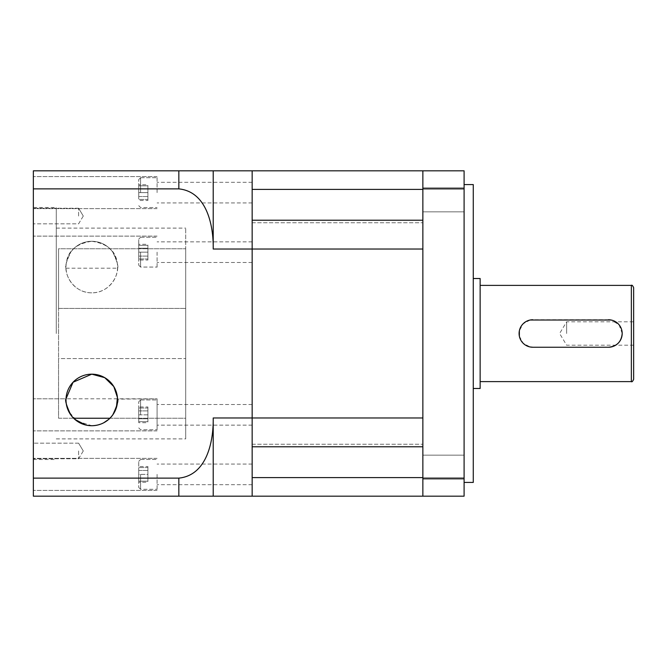 <?xml version="1.0" encoding="UTF-8"?>
<svg xmlns="http://www.w3.org/2000/svg" width="667" height="667" viewBox="0 0 667 667"><rect width="100%" height="100%" fill="white"/><g stroke="black" fill="none" stroke-linecap="round" stroke-linejoin="round"><path stroke-width="0.5" stroke-dasharray="3.33 2.5" d="M422.861 189.386L422.861 222.753L422.861 170.827L422.861 189.386L252.159 189.386L252.159 222.753L252.159 170.827L422.861 170.827L422.861 496.173L252.159 496.173L252.159 444.247L252.159 477.614L422.861 477.614L422.861 496.173L422.861 444.247L422.861 477.614M33.35 478.122L178.839 478.122L178.839 496.173L33.35 496.173L33.35 188.878L178.839 188.878C207.07 191.729 213.573 225.896 213.215 249.033L252.159 249.033L252.159 417.967L213.215 417.967L213.215 496.173L252.159 496.173L252.159 417.967L422.861 417.967L422.861 446.773L252.159 446.773L252.159 220.227L252.159 222.753L252.159 220.227L422.861 220.227L422.861 249.033L422.861 220.227M213.215 249.033L213.215 170.827L252.159 170.827L252.159 249.033L422.861 249.033L422.861 446.773M530.14 320.018L523.111 323.787L519.351 330.815M633.65 379.323L633.65 287.677M566.633 333.5L566.633 321.811L566.633 333.5M480.14 388.486L480.14 278.514M532.833 347.249L608.446 347.249M519.36 336.201L523.12 343.222L530.123 346.973M464.099 199.842L464.099 187.811L464.099 199.842M422.861 199.842L422.861 187.811L422.861 199.842M464.099 467.158L464.099 479.189L464.099 467.158M422.861 467.158L422.861 479.189L422.861 467.158M473.262 482.433L473.262 184.567M464.099 333.5L464.099 482.433L464.099 333.5M422.861 496.173L464.099 496.173L464.099 170.827L422.861 170.827M422.861 478.122L464.099 478.122M422.861 188.878L464.099 188.878M473.262 333.5L473.262 278.514L473.262 333.5M480.14 333.5L480.14 285.384L480.14 333.5M608.446 319.751L532.833 319.751M622.194 333.5L619.068 324.779L611.155 320.027M33.35 450.959L33.35 458.754L33.35 450.959M78.598 450.959L78.598 458.754L78.598 450.959M33.35 216.041L33.35 208.246L33.35 216.041M78.598 216.041L78.598 208.246L78.598 216.041M56.261 333.5L56.261 207.479L56.261 333.5M33.35 333.5L33.35 207.479L33.35 333.5M70.735 252.159C75.996 245.106 83.008 241.479 91.779 241.279C83 241.487 75.988 245.114 70.735 252.159C66.425 261.406 64.857 266.75 66.025 268.201C64.849 266.775 66.425 261.431 70.735 252.159C66.425 261.406 64.857 266.75 66.025 268.201C64.849 266.775 66.425 261.431 70.735 252.159M91.779 292.83A25.78 25.78 0 0 1 66 267.058A25.78 25.78 0 0 1 91.779 241.279C75.855 243.68 67.317 251.309 66.166 264.149C63.824 275.746 74.471 293.063 91.779 292.83C108.979 293.113 119.76 275.746 117.392 264.174C116.225 251.292 107.687 243.655 91.779 241.279C100.534 241.479 107.554 245.106 112.815 252.159C107.57 245.114 100.559 241.487 91.779 241.279A25.78 25.78 0 0 1 117.55 267.058A25.78 25.78 0 0 1 91.779 292.83M73.62 418.242L58.554 418.242L58.554 248.758L58.554 308.404L185.718 308.404L58.554 308.404L58.554 248.758L185.718 248.758L58.554 248.758L58.554 418.242L58.554 358.596L185.718 358.596L185.718 248.758L185.718 418.242L185.718 228.106L185.718 418.242L109.93 418.242M70.56 414.591L74.912 419.443M85.626 424.979L88.661 425.529M66.025 401.134L66.058 401.701M66.3 403.885L70.068 413.848M97.891 424.987L91.779 425.721L76.988 421.06L68.701 411.439M67.717 409.204L67.117 407.454M66.983 406.987L66.233 403.427M66.1 402.218L66.025 398.799L33.35 398.799L33.35 414.841L33.35 398.799L33.35 414.841L33.35 398.799L157.078 398.799L157.078 429.731L157.078 398.799L157.078 414.841L157.078 398.799L117.542 399.133M138.744 252.159L138.744 265.224L138.744 239.103L138.744 258.971L138.744 252.159L147.907 252.159L147.907 245.356L147.907 252.159L138.744 252.159M140.579 252.159L140.579 267.058L140.579 252.159M138.744 192.621L138.744 179.556L138.744 199.425L138.744 192.621L147.907 192.621L147.907 185.81L147.907 192.621L138.744 192.621M140.579 192.621L140.579 177.722L140.579 192.621M138.744 414.841L138.744 401.776L138.744 421.644L138.744 408.029L138.744 414.841L147.907 414.841L147.907 421.644L147.907 414.841L138.744 414.841M140.579 414.841L140.579 399.942L140.579 414.841M138.744 474.379L138.744 487.444L138.744 461.322L138.744 481.19L138.744 467.575L138.744 474.379L147.907 474.379L147.907 481.19L147.907 474.379L138.744 474.379M140.579 474.379L140.579 489.278L140.579 474.379M157.078 192.621L157.078 176.58L157.078 192.621M157.078 252.159L157.078 268.201L157.078 252.159M157.078 474.379L157.078 490.42L157.078 474.379M33.35 474.379L33.35 490.42L33.35 474.379M252.159 474.379L252.159 484.692L252.159 474.379M112.815 414.841L114.516 412.081M115.233 410.639L115.933 408.929M116.742 406.353L117.075 404.894M252.159 414.841L252.159 404.527L252.159 414.841M33.35 252.159L33.35 268.201L33.35 252.159M252.159 252.159L252.159 262.473L252.159 252.159M33.35 192.621L33.35 176.58L33.35 192.621M252.159 192.621L252.159 182.308L252.159 192.621M112.815 252.159C117.125 261.406 118.693 266.758 117.525 268.201C118.701 266.775 117.125 261.431 112.815 252.159C117.125 261.406 118.693 266.758 117.525 268.201C118.701 266.775 117.125 261.431 112.815 252.159M157.078 414.841L157.078 430.874L157.078 414.841M33.35 188.878L33.35 170.827L178.839 170.827L178.839 188.878M33.35 414.841L33.35 430.874L33.35 414.841M213.215 417.967C213.59 440.895 207.145 475.254 178.839 478.122M100.85 424.07L103.618 422.845M108.646 419.435L110.855 417.275M147.907 466.525L147.907 482.241L147.907 470.452L138.744 470.452L138.744 478.314L138.744 470.452L147.907 470.452L147.907 466.525L138.744 466.525M138.744 482.241L138.744 478.314L138.744 482.241L147.907 482.241M147.907 406.978L147.907 422.695L147.907 410.905L138.744 410.905L138.744 418.768L138.744 410.905L147.907 410.905L147.907 406.978L138.744 406.978M138.744 422.695L138.744 418.768L138.744 422.695L147.907 422.695M147.907 478.314L138.744 478.314L147.907 478.314M147.907 418.768L138.744 418.768L147.907 418.768M147.907 200.475L147.907 184.759L147.907 196.548L138.744 196.548L138.744 188.686L138.744 196.548L147.907 196.548L147.907 200.475L138.744 200.475M138.744 184.759L138.744 188.686L138.744 184.759L147.907 184.759M147.907 260.022L147.907 244.305L147.907 256.095L138.744 256.095L138.744 248.232L138.744 256.095L147.907 256.095L147.907 260.022L138.744 260.022M138.744 244.305L138.744 248.232L138.744 244.305L147.907 244.305M147.907 421.644L138.744 421.644L147.907 421.644M147.907 408.029L147.907 414.841L147.907 408.029L138.744 408.029L147.907 408.029M147.907 185.81L138.744 185.81L147.907 185.81M147.907 199.425L147.907 192.621L147.907 199.425L138.744 199.425L147.907 199.425M147.907 245.356L138.744 245.356L147.907 245.356M147.907 258.971L147.907 252.159L147.907 258.971L138.744 258.971L147.907 258.971M147.907 248.232L138.744 248.232L147.907 248.232M147.907 188.686L138.744 188.686L147.907 188.686M147.907 481.19L138.744 481.19L147.907 481.19M147.907 467.575L147.907 474.379L147.907 467.575L138.744 467.575L147.907 467.575M116.366 407.67L112.181 415.699M111.114 416.992L110.555 417.6M109.705 418.467L105.286 421.894M103.952 422.661L103.193 423.053M101.859 423.67L97.999 424.962M96.848 425.221L93.288 425.679M58.554 358.596L58.554 418.242L185.718 418.242L185.718 358.596L58.554 358.596M185.718 333.5L185.718 438.894L185.718 333.5M631.357 381.616L631.357 285.384M252.159 222.753L422.861 222.753L252.159 222.753M252.159 444.247L422.861 444.247L252.159 444.247M633.65 345.189L566.633 345.189L559.613 333.5L566.633 321.811L633.65 321.811M422.861 187.811L464.099 187.811L422.861 187.811M422.861 455.136L464.099 455.136L422.861 455.136M422.861 479.189L464.099 479.189L422.861 479.189M422.861 211.864L464.099 211.864L422.861 211.864M78.598 443.171L33.35 443.171L78.598 443.171L83.283 450.959L78.598 443.171M78.598 208.246L33.35 208.246L78.598 208.246L83.283 216.041L78.598 208.246M33.35 207.479L56.261 207.479M56.261 228.106L185.718 228.106M138.744 265.224L140.579 267.058L157.078 267.058L140.579 267.058L138.744 265.224M138.744 205.678L140.579 207.512L157.078 207.512L140.579 207.512L138.744 205.678M138.744 427.897L140.579 429.731L157.078 429.731L140.579 429.731L138.744 427.897M138.744 487.444L140.579 489.278L157.078 489.278L140.579 489.278L138.744 487.444M157.078 458.346L33.35 458.346L157.078 458.346M252.159 464.074L157.078 464.074L252.159 464.074M252.159 404.527L157.078 404.527L252.159 404.527M157.078 236.126L33.35 236.126L157.078 236.126M252.159 241.854L157.078 241.854L252.159 241.854M157.078 176.58L33.35 176.58L157.078 176.58M252.159 182.308L157.078 182.308L252.159 182.308M66.025 268.201L117.525 268.201M252.159 484.692L157.078 484.692L252.159 484.692M157.078 490.42L33.35 490.42L157.078 490.42M252.159 425.146L157.078 425.146L252.159 425.146M157.078 430.874L33.35 430.874L157.078 430.874M252.159 262.473L157.078 262.473L252.159 262.473M252.159 202.926L157.078 202.926L252.159 202.926M157.078 208.654L33.35 208.654L157.078 208.654M140.579 459.488L157.078 459.488L140.579 459.488L138.744 461.322L140.579 459.488M140.579 399.942L157.078 399.942L140.579 399.942L138.744 401.776L140.579 399.942M140.579 177.722L157.078 177.722L140.579 177.722L138.744 179.556L140.579 177.722M140.579 237.269L157.078 237.269L140.579 237.269L138.744 239.103L140.579 237.269M56.261 438.894L185.718 438.894M33.35 459.521L56.261 459.521M83.283 216.041L78.598 223.829L33.35 223.829L78.598 223.829L83.283 216.041M83.283 450.959L78.598 458.754L33.35 458.754L78.598 458.754L83.283 450.959"/><path stroke-width="1" d="M422.861 477.614L252.159 477.614L252.159 496.173L464.099 496.173L464.099 188.878L422.861 188.878L422.861 496.173M422.861 220.227L252.159 220.227L252.159 249.033L422.861 249.033L422.861 417.967L252.159 417.967L252.159 249.033L252.159 446.773L422.861 446.773M33.35 478.122L178.839 478.122L178.839 496.173L252.159 496.173L252.159 417.967L213.215 417.967L213.215 496.173L33.35 496.173L33.35 170.827L252.159 170.827L252.159 189.386L422.861 189.386M33.35 188.878L178.839 188.878L178.839 170.827L213.215 170.827L213.215 249.033L252.159 249.033L252.159 170.827L422.861 170.827L422.861 188.878M611.155 320.027L530.14 320.018M519.351 330.815L519.36 336.201M532.833 319.751A13.749 13.749 0 0 0 519.093 333.5A13.749 13.749 0 0 0 532.833 347.249L608.446 347.249C616.808 346.431 621.386 341.854 622.194 333.5M530.123 346.973L532.833 347.249M633.65 333.5L633.65 379.323C632.683 381.432 631.916 382.199 631.357 381.616L631.357 285.384C631.916 284.801 632.683 285.568 633.65 287.677L633.65 333.5M473.262 278.514L480.14 278.514L480.14 388.486L473.262 388.486M464.099 184.567L473.262 184.567L473.262 482.433L464.099 482.433M422.861 478.122L464.099 478.122M422.861 170.827L464.099 170.827L464.099 188.878M608.446 347.249A13.749 13.749 0 0 0 622.194 333.5A13.749 13.749 0 0 0 608.446 319.751M74.912 419.443L85.626 424.979M88.661 425.529L91.779 425.721C83 425.513 75.988 421.886 70.735 414.841C66.425 405.594 64.857 400.25 66.025 398.799C64.849 400.225 66.425 405.569 70.735 414.841M66.016 399.016L66.025 401.134M66.058 401.701L66.3 403.885M70.068 413.848L70.56 414.591M66.025 398.799L73.045 382.241L91.779 374.17A25.78 25.78 0 0 0 66 399.942A25.78 25.78 0 0 0 91.779 425.721A25.78 25.78 0 0 0 117.55 399.942A25.78 25.78 0 0 0 91.779 374.17L104.727 377.664L113.807 386.568L117.434 397.465L116.366 407.67M68.701 411.439L67.717 409.204M67.117 407.454L66.983 406.987M66.233 403.427L66.1 402.218M114.516 412.081L115.233 410.639M115.933 408.929L116.742 406.353M117.075 404.894L117.25 403.86M117.259 403.818L117.542 399.133M110.855 417.275L112.815 414.841C117.125 405.594 118.693 400.242 117.525 398.799C118.701 400.225 117.125 405.569 112.815 414.841C107.57 421.886 100.559 425.513 91.779 425.721L93.288 425.679M109.93 418.242L73.62 418.242M213.215 249.033C213.59 226.105 207.145 191.746 178.839 188.878M178.839 478.122C207.07 475.271 213.573 441.104 213.215 417.967M97.891 424.987L100.85 424.07M103.618 422.845L108.646 419.435M112.181 415.699L111.114 416.992M110.555 417.6L109.705 418.467M105.286 421.894L103.952 422.661M103.193 423.053L101.859 423.67M97.999 424.962L96.848 425.221M480.14 381.616L631.357 381.616M480.14 285.384L631.357 285.384"/></g></svg>
